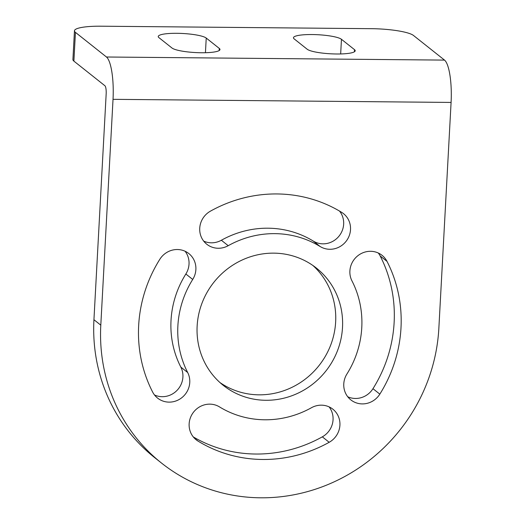 <?xml version="1.0" encoding="UTF-8"?>
<svg xmlns="http://www.w3.org/2000/svg" width="524" height="524" viewBox="0 0 524 524"><rect width="100%" height="100%" fill="white"/><g stroke="black" fill="none" stroke-linecap="round" stroke-linejoin="round"><path stroke-width="0.79" d="M74.467 30.798L72.915 59.54A34.826 6.216 -176.9 0 0 73.884 61.111L104.911 85.746A6.963 1.67 -89.5 0 1 106.169 93.881L93.94 319.719A174.138 166.154 -51.6 0 0 154.698 457.655L161.556 463.098A174.138 166.154 -51.6 0 0 260.559 497.8A174.138 166.154 -51.6 0 0 438.857 328.266L451.085 102.429A36.221 8.698 -89.5 0 0 444.522 60.103L413.495 35.475A34.826 6.216 3.1 0 0 371.529 28.682L101.08 26.2A34.826 6.216 3.1 0 0 74.467 30.798A34.826 6.216 3.1 0 0 75.443 32.37L106.464 57.005L444.522 60.103M161.556 463.098A174.138 166.154 -51.6 0 1 100.798 325.162L113.027 99.331A36.221 8.698 -89.5 0 0 106.464 57.005M351.977 280.91A20.2 19.277 -51.6 0 1 357.263 256.203A20.2 19.277 -51.6 0 1 382.055 255.319A20.2 19.277 -51.6 0 1 387.013 261.378A135.127 128.937 -51.6 0 1 379.828 394.14A20.2 19.277 -51.6 0 1 350.825 399.877A20.2 19.277 -51.6 0 1 346.94 373.979A94.733 90.383 -51.6 0 0 351.977 280.91M228.215 245.691A20.2 19.277 -51.6 0 1 206.784 244.236A20.2 19.277 -51.6 0 1 210.471 211.133A135.127 128.937 -51.6 0 1 341.635 212.338A20.2 19.277 -51.6 0 1 343.462 213.615A20.2 19.277 -51.6 0 1 346.698 240.49A20.2 19.277 -51.6 0 1 320.171 246.535A94.733 90.383 -51.6 0 0 228.215 245.691L221.357 240.247A94.733 90.383 -51.6 0 1 313.313 241.092L320.171 246.535M187.677 372.518A20.2 19.277 -51.6 0 1 182.391 397.225A20.2 19.277 -51.6 0 1 157.6 398.109A20.2 19.277 -51.6 0 1 152.641 392.05A135.127 128.937 -51.6 0 1 159.827 259.288A20.2 19.277 -51.6 0 1 188.83 253.551A20.2 19.277 -51.6 0 1 192.714 279.449A94.733 90.383 -51.6 0 0 187.677 372.518L180.819 367.075A94.733 90.383 -51.6 0 1 185.856 274.006L192.714 279.449M273.81 253.144A74.88 71.447 -51.6 0 1 316.385 268.072A74.88 71.447 -51.6 0 1 337.58 350.464A74.88 71.447 -51.6 0 1 265.845 400.284A74.88 71.447 -51.6 0 1 223.27 385.356A74.88 71.447 -51.6 0 1 202.074 302.964A74.88 71.447 -51.6 0 1 273.81 253.144M311.439 407.738A20.2 19.277 -51.6 0 1 332.871 409.192A20.2 19.277 -51.6 0 1 329.183 442.289A135.127 128.937 -51.6 0 1 198.02 441.09A20.2 19.277 -51.6 0 1 196.192 439.813A20.2 19.277 -51.6 0 1 192.956 412.938A20.2 19.277 -51.6 0 1 219.484 406.893A94.733 90.383 -51.6 0 0 311.439 407.738M378.302 253.013A20.2 19.277 -51.6 0 1 380.155 255.928A135.127 128.937 -51.6 0 1 372.97 388.69A20.2 19.277 -51.6 0 1 347.72 396.747M221.357 240.247A20.2 19.277 -51.6 0 1 203.685 241.099M339.519 211.067A20.2 19.277 -51.6 0 1 338.511 236.737A20.2 19.277 -51.6 0 1 313.313 241.092M180.819 367.075A20.2 19.277 -51.6 0 1 177.21 390.19A20.2 19.277 -51.6 0 1 154.495 394.972M185.077 251.238A20.2 19.277 -51.6 0 1 185.856 274.006M312.867 265.458A74.88 71.447 -51.6 0 1 329.871 347.137A74.88 71.447 -51.6 0 1 258.987 394.834A74.88 71.447 -51.6 0 1 219.929 382.527M329.111 406.886A20.2 19.277 -51.6 0 1 322.326 436.846A135.127 128.937 -51.6 0 1 193.277 436.911M219.301 48.424A24.379 4.356 3.1 0 1 219.982 49.531A24.379 4.356 3.1 0 1 198.399 52.688A24.379 4.356 3.1 0 1 171.97 47.992L158.91 37.623A24.379 4.356 3.1 0 1 158.228 36.523A24.379 4.356 3.1 0 1 179.811 33.366A24.379 4.356 3.1 0 1 206.233 38.056L219.301 48.424L219.183 50.553M354.525 49.669L341.458 39.3A24.379 4.356 3.1 0 0 315.035 34.604A24.379 4.356 3.1 0 0 293.453 37.761A24.379 4.356 3.1 0 0 294.134 38.861L307.195 49.236A24.379 4.356 3.1 0 0 333.618 53.926A24.379 4.356 3.1 0 0 355.2 50.769A24.379 4.356 3.1 0 0 354.525 49.669L354.407 51.791M113.027 99.331L451.085 102.429M93.94 319.719L100.798 325.162M73.884 61.111L75.443 32.37M206.233 38.056L205.441 52.714M341.458 39.3L340.666 53.952M372.97 388.69L379.828 394.14M380.155 255.928L387.013 261.378M194.535 438.326L198.02 441.09M322.326 436.846L329.183 442.289"/></g></svg>
